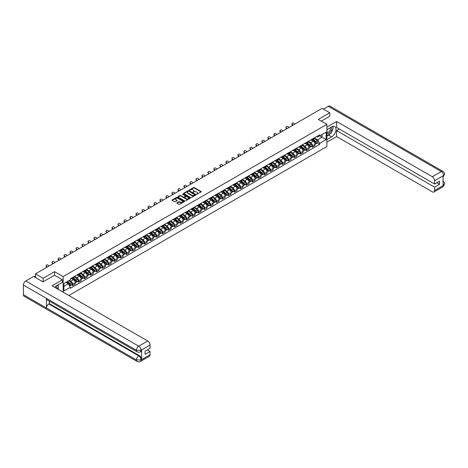 <?xml version="1.0" encoding="UTF-8"?>
<svg xmlns="http://www.w3.org/2000/svg" width="468" height="468" viewBox="0 0 468 468"><rect width="100%" height="100%" fill="white"/><g stroke="black" fill="none" stroke-linecap="round" stroke-linejoin="round"><path stroke-width="0.7" d="M196.56 194.267L201.094 191.95A0.532 0.31 0 0 0 201.094 191.517L194.308 187.598A0.532 0.31 0 0 0 193.553 187.598L189.54 189.909L189.54 190.219L190.587 189.914A1.708 0.983 0 0 1 193.003 189.914L193.571 190.242A1.708 0.983 0 0 1 194.068 190.938A1.708 0.983 0 0 1 193.571 191.64L193.05 192.243L194.097 191.944A1.708 0.983 0 0 1 196.513 191.944L197.081 192.266A1.708 0.983 0 0 1 197.578 192.968A1.708 0.983 0 0 1 197.081 193.664L196.56 193.963M176.986 202.802A0.532 0.31 0 0 0 176.986 203.235L178.893 204.335A0.532 0.31 0 0 0 179.648 204.335L184.099 201.766A0.532 0.31 0 0 0 184.099 201.328L177.308 197.408A0.532 0.31 0 0 0 176.553 197.408L172.101 199.982A0.532 0.31 0 0 0 172.101 200.415L174.406 201.743A0.532 0.31 0 0 0 175.161 201.743L177.062 200.643A0.532 0.31 0 0 0 177.062 200.21L175.921 199.549A1.427 0.825 0 0 1 175.506 198.964A1.427 0.825 0 0 1 176.383 198.204A1.427 0.825 0 0 1 177.939 198.385L182.409 200.965A1.427 0.825 0 0 1 182.83 201.55A1.427 0.825 0 0 1 181.947 202.311A1.427 0.825 0 0 1 180.391 202.129L179.648 201.702A0.532 0.31 0 0 0 178.893 201.702L176.986 202.802L176.986 203.235L178.893 202.147L178.893 201.702M63.139 276.606L54.569 271.662L43.114 278.273L35.469 273.856L322.113 108.365L329.764 112.776L318.31 119.393L326.88 124.342L63.139 276.606L63.139 292.184M190.628 197.56A0.532 0.31 0 0 0 191.383 197.56L195.835 194.992A0.532 0.31 0 0 0 195.835 194.553L189.043 190.634A0.532 0.31 0 0 0 188.288 190.634L183.836 193.208A0.532 0.31 0 0 0 183.836 193.641L190.628 197.56M182.684 194.349L183.064 194.401L183.064 193.957L189.967 197.941A0.532 0.31 0 0 1 189.967 198.379L185.515 200.947A0.532 0.31 0 0 1 184.761 200.947L177.969 197.028L177.969 196.595A0.532 0.31 0 0 0 177.969 197.028M177.969 196.595L179.876 195.495A0.532 0.31 0 0 1 180.63 195.495L183.386 197.081A0.532 0.31 0 0 0 184.14 197.081L185.404 196.355A0.532 0.31 0 0 0 185.404 195.916L182.532 194.261L183.064 193.957M68.866 295.489L326.88 146.531L326.88 124.342M43.114 278.273L43.114 281.824M35.469 273.856L35.469 277.542M329.764 116.327L329.764 112.776M312.466 138.984A2.498 1.445 60 0 1 311.951 140.107L314.484 138.645A2.498 1.445 -120 0 0 315.005 137.522M308.868 141.675L310.699 142.734A2.498 1.445 60 0 1 312.466 145.8L315.005 144.331A2.498 1.445 -120 0 0 313.238 141.272L311.419 140.224M315.005 144.331L315.005 145.688L312.466 147.151L311.249 146.449M311.951 140.107A2.498 1.445 60 0 1 310.717 139.996M312.466 145.8L312.466 147.151M306.47 142.447A2.498 1.445 60 0 1 305.955 143.571L308.488 142.102A2.498 1.445 -120 0 0 309.009 140.985M305.253 149.912L306.47 150.614L309.009 149.152L309.009 147.794A2.498 1.445 -120 0 0 307.242 144.735L305.423 143.682M305.955 143.571A2.498 1.445 60 0 1 304.721 143.46M302.872 145.138L304.703 146.197A2.498 1.445 60 0 1 306.47 149.257L306.47 150.614M300.474 145.911A2.498 1.445 60 0 1 299.959 147.034L302.492 145.566A2.498 1.445 -120 0 0 303.012 144.442M299.257 153.375L300.474 154.077L303.012 152.609L303.012 151.258A2.498 1.445 -120 0 0 301.246 148.192L299.426 147.145M299.959 147.034A2.498 1.445 60 0 1 298.724 146.917M296.876 148.602L298.707 149.661A2.498 1.445 60 0 1 300.474 152.72L300.474 154.077M294.477 149.368A2.498 1.445 60 0 1 293.962 150.491L296.501 149.029A2.498 1.445 -120 0 0 297.016 147.906M293.266 156.833L294.477 157.535L297.016 156.072L297.016 154.721A2.498 1.445 -120 0 0 295.249 151.655L293.43 150.608M293.962 150.491A2.498 1.445 60 0 1 292.734 150.38M290.88 152.065L292.711 153.118A2.498 1.445 60 0 1 294.477 156.183L294.477 157.535M288.481 152.831A2.498 1.445 60 0 1 287.966 153.954L290.505 152.492A2.498 1.445 -120 0 0 291.02 151.369M287.27 160.296L288.487 160.998L291.02 159.535L291.02 158.178A2.498 1.445 -120 0 0 289.253 155.119L287.44 154.071M287.966 153.954A2.498 1.445 60 0 1 286.738 153.843M284.883 155.522L286.714 156.581A2.498 1.445 60 0 1 288.487 159.646L288.487 160.998M282.491 156.294A2.498 1.445 60 0 1 281.97 157.418L284.509 155.949A2.498 1.445 -120 0 0 285.024 154.832M281.274 163.759L282.491 164.461L285.024 162.993L285.024 161.641A2.498 1.445 -120 0 0 283.257 158.582L281.443 157.529M281.97 157.418A2.498 1.445 60 0 1 280.741 157.301M278.887 158.985L280.718 160.044A2.498 1.445 60 0 1 282.491 163.104L282.491 164.461M276.494 159.758A2.498 1.445 60 0 1 275.974 160.875L278.513 159.412A2.498 1.445 -120 0 0 279.027 158.289M275.278 167.222L276.494 167.924L279.027 166.456L279.027 165.105A2.498 1.445 -120 0 0 277.261 162.039L275.447 160.992M275.974 160.875A2.498 1.445 60 0 1 274.745 160.764M272.891 162.449L274.722 163.507A2.498 1.445 60 0 1 276.494 166.567L276.494 167.924M270.498 163.215A2.498 1.445 60 0 1 269.977 164.338L272.516 162.876A2.498 1.445 -120 0 0 273.031 161.752M269.281 170.68L270.498 171.382L273.031 169.919L273.031 168.568A2.498 1.445 -120 0 0 271.264 165.502L269.451 164.455M269.977 164.338A2.498 1.445 60 0 1 268.749 164.227M266.895 165.912L268.731 166.965A2.498 1.445 60 0 1 270.498 170.03L270.498 171.382M264.502 166.678A2.498 1.445 60 0 1 263.981 167.801L266.52 166.339A2.498 1.445 -120 0 0 267.035 165.216M263.285 174.143L264.502 174.845L267.035 173.382L267.035 172.025A2.498 1.445 -120 0 0 265.268 168.966L263.455 167.918M263.981 167.801A2.498 1.445 60 0 1 262.753 167.69M260.898 169.369L262.735 170.428A2.498 1.445 60 0 1 264.502 173.493L264.502 174.845M258.506 170.141A2.498 1.445 60 0 1 257.985 171.265L260.524 169.796A2.498 1.445 -120 0 0 261.039 168.673M257.289 177.606L258.506 178.308L261.045 176.84L261.045 175.488A2.498 1.445 -120 0 0 259.272 172.429L257.459 171.376M257.985 171.265A2.498 1.445 60 0 1 256.756 171.148M254.902 172.832L256.739 173.891A2.498 1.445 60 0 1 258.506 176.951L258.506 178.308M252.509 173.605A2.498 1.445 60 0 1 251.989 174.722L254.528 173.259A2.498 1.445 -120 0 0 255.048 172.136M251.293 181.063L252.509 181.765L255.048 180.303L255.048 178.951A2.498 1.445 -120 0 0 253.276 175.886L251.462 174.839M251.989 174.722A2.498 1.445 60 0 1 250.76 174.611M248.912 176.296L250.743 177.354A2.498 1.445 60 0 1 252.509 180.414L252.509 181.765M246.513 177.062A2.498 1.445 60 0 1 245.998 178.185L248.531 176.723A2.498 1.445 -120 0 0 249.052 175.599M245.296 184.527L246.513 185.229L249.052 183.766L249.052 182.409A2.498 1.445 -120 0 0 247.279 179.349L245.466 178.302M245.998 178.185A2.498 1.445 60 0 1 244.764 178.074M242.915 179.759L244.746 180.812A2.498 1.445 60 0 1 246.513 183.877L246.513 185.229M240.517 180.525A2.498 1.445 60 0 1 240.002 181.648L242.535 180.186A2.498 1.445 -120 0 0 243.056 179.063M239.3 187.99L240.517 188.692L243.056 187.229L243.056 185.872A2.498 1.445 -120 0 0 241.289 182.812L239.47 181.765M240.002 181.648A2.498 1.445 60 0 1 238.768 181.537M236.919 183.216L238.75 184.275A2.498 1.445 60 0 1 240.517 187.34L240.517 188.692M234.521 183.988A2.498 1.445 60 0 1 234.006 185.112L236.539 183.643A2.498 1.445 -120 0 0 237.06 182.52M233.304 191.453L234.521 192.155L237.06 190.687L237.06 189.335A2.498 1.445 -120 0 0 235.293 186.27L233.474 185.223M234.006 185.112A2.498 1.445 60 0 1 232.771 184.995M230.923 186.679L232.754 187.738A2.498 1.445 60 0 1 234.521 190.798L234.521 192.155M228.524 187.452A2.498 1.445 60 0 1 228.01 188.569L230.543 187.106A2.498 1.445 -120 0 0 231.063 185.983M227.308 194.91L228.524 195.612L231.063 194.15L231.063 192.798A2.498 1.445 -120 0 0 229.297 189.733L227.477 188.686M228.01 188.569A2.498 1.445 60 0 1 226.775 188.458M224.927 190.143L226.758 191.201A2.498 1.445 60 0 1 228.524 194.261L228.524 195.612M222.528 190.909A2.498 1.445 60 0 1 222.013 192.032L224.546 190.57A2.498 1.445 -120 0 0 225.067 189.446M221.311 198.374L222.528 199.076L225.067 197.613L225.067 196.256A2.498 1.445 -120 0 0 223.3 193.196L221.481 192.149M222.013 192.032A2.498 1.445 60 0 1 220.779 191.921M218.93 193.6L220.761 194.659A2.498 1.445 60 0 1 222.528 197.724L222.528 199.076M216.532 194.372A2.498 1.445 60 0 1 216.017 195.495L218.556 194.027A2.498 1.445 -120 0 0 219.071 192.91M215.315 201.837L216.532 202.539L219.071 201.076L219.071 199.719A2.498 1.445 -120 0 0 217.304 196.659L215.485 195.606M216.017 195.495A2.498 1.445 60 0 1 214.783 195.384M212.934 197.063L214.765 198.122A2.498 1.445 60 0 1 216.532 201.181L216.532 202.539M210.536 197.835A2.498 1.445 60 0 1 210.021 198.959L212.56 197.49A2.498 1.445 -120 0 0 213.075 196.367M209.325 205.3L210.536 206.002L213.075 204.534L213.075 203.182A2.498 1.445 -120 0 0 211.308 200.117L209.494 199.07M210.021 198.959A2.498 1.445 60 0 1 208.792 198.841M206.938 200.526L208.769 201.585A2.498 1.445 60 0 1 210.536 204.645L210.536 206.002M204.545 201.293A2.498 1.445 60 0 1 204.025 202.416L206.564 200.953A2.498 1.445 -120 0 0 207.078 199.83M203.328 208.757L204.545 209.459L207.078 207.997L207.078 206.645A2.498 1.445 -120 0 0 205.312 203.58L203.498 202.533M204.025 202.416A2.498 1.445 60 0 1 202.796 202.305M200.942 203.989L202.773 205.048A2.498 1.445 60 0 1 204.545 208.108L204.545 209.459M198.549 204.756A2.498 1.445 60 0 1 198.028 205.879L200.567 204.417A2.498 1.445 -120 0 0 201.082 203.293M197.332 212.22L198.549 212.922L201.082 211.46L201.082 210.103A2.498 1.445 -120 0 0 199.315 207.043L197.502 205.996M198.028 205.879A2.498 1.445 60 0 1 196.8 205.768M194.945 207.447L196.776 208.506A2.498 1.445 60 0 1 198.549 211.571L198.549 212.922M192.553 208.219A2.498 1.445 60 0 1 192.032 209.342L194.571 207.874A2.498 1.445 -120 0 0 195.086 206.757M191.336 215.684L192.553 216.386L195.086 214.917L195.086 213.566A2.498 1.445 -120 0 0 193.319 210.506L191.506 209.453M192.032 209.342A2.498 1.445 60 0 1 190.804 209.225M188.949 210.91L190.78 211.969A2.498 1.445 60 0 1 192.553 215.028L192.553 216.386M186.556 211.682A2.498 1.445 60 0 1 186.036 212.805L188.575 211.337A2.498 1.445 -120 0 0 189.09 210.214M185.34 219.147L186.556 219.849L189.09 218.38L189.09 217.029A2.498 1.445 -120 0 0 187.323 213.964L185.509 212.917M186.036 212.805A2.498 1.445 60 0 1 184.807 212.688M182.953 214.373L184.79 215.432A2.498 1.445 60 0 1 186.556 218.492L186.556 219.849M180.56 215.14A2.498 1.445 60 0 1 180.04 216.263L182.578 214.8A2.498 1.445 -120 0 0 183.093 213.677M179.343 222.604L180.56 223.306L183.093 221.844L183.093 220.492A2.498 1.445 -120 0 0 181.327 217.427L179.513 216.38M180.04 216.263A2.498 1.445 60 0 1 178.811 216.152M176.957 217.836L178.794 218.889A2.498 1.445 60 0 1 180.56 221.955L180.56 223.306M174.564 218.603A2.498 1.445 60 0 1 174.043 219.726L176.582 218.263A2.498 1.445 -120 0 0 177.103 217.14M173.347 226.067L174.564 226.769L177.103 225.307L177.103 223.95A2.498 1.445 -120 0 0 175.33 220.89L173.517 219.843M174.043 219.726A2.498 1.445 60 0 1 172.815 219.615M170.966 221.294L172.797 222.353A2.498 1.445 60 0 1 174.564 225.418L174.564 226.769M168.568 222.066A2.498 1.445 60 0 1 168.047 223.189L170.586 221.721A2.498 1.445 -120 0 0 171.107 220.603M167.351 229.531L168.568 230.233L171.107 228.764L171.107 227.413A2.498 1.445 -120 0 0 169.334 224.353L167.521 223.3M168.047 223.189A2.498 1.445 60 0 1 166.819 223.072M164.97 224.757L166.801 225.816A2.498 1.445 60 0 1 168.568 228.875L168.568 230.233M162.571 225.529A2.498 1.445 60 0 1 162.057 226.647L164.59 225.184A2.498 1.445 -120 0 0 165.11 224.061M161.355 232.988L162.571 233.69L165.11 232.227L165.11 230.876A2.498 1.445 -120 0 0 163.338 227.811L161.524 226.764M162.057 226.647A2.498 1.445 60 0 1 160.822 226.535M158.974 228.22L160.805 229.279A2.498 1.445 60 0 1 162.571 232.339L162.571 233.69M156.575 228.987A2.498 1.445 60 0 1 156.06 230.11L158.594 228.647A2.498 1.445 -120 0 0 159.114 227.524M155.358 236.451L156.575 237.153L159.114 235.691L159.114 234.333A2.498 1.445 -120 0 0 157.347 231.274L155.528 230.227M156.06 230.11A2.498 1.445 60 0 1 154.826 229.999M152.977 231.683L154.809 232.736A2.498 1.445 60 0 1 156.575 235.802L156.575 237.153M150.579 232.45A2.498 1.445 60 0 1 150.064 233.573L152.597 232.11A2.498 1.445 -120 0 0 153.118 230.987M149.362 239.914L150.579 240.616L153.118 239.154L153.118 237.797A2.498 1.445 -120 0 0 151.351 234.737L149.532 233.69M150.064 233.573A2.498 1.445 60 0 1 148.83 233.462M146.981 235.141L148.812 236.2A2.498 1.445 60 0 1 150.579 239.265L150.579 240.616M144.583 235.913A2.498 1.445 60 0 1 144.068 237.036L146.601 235.568A2.498 1.445 -120 0 0 147.122 234.445M143.366 243.378L144.583 244.08L147.122 242.611L147.122 241.26A2.498 1.445 -120 0 0 145.355 238.2L143.536 237.147M144.068 237.036A2.498 1.445 60 0 1 142.834 236.919M140.985 238.604L142.816 239.663A2.498 1.445 60 0 1 144.583 242.722L144.583 244.08M138.587 239.376A2.498 1.445 60 0 1 138.072 240.494L140.605 239.031A2.498 1.445 -120 0 0 141.125 237.908M137.37 246.835L138.587 247.537L141.125 246.074L141.125 244.723A2.498 1.445 -120 0 0 139.359 241.658L137.539 240.611M138.072 240.494A2.498 1.445 60 0 1 136.837 240.382M134.989 242.067L136.82 243.126A2.498 1.445 60 0 1 138.587 246.186L138.587 247.537M132.59 242.833A2.498 1.445 60 0 1 132.075 243.957L134.614 242.494A2.498 1.445 -120 0 0 135.129 241.371M131.379 250.298L132.59 251L135.129 249.538L135.129 248.18A2.498 1.445 -120 0 0 133.362 245.121L131.543 244.074M132.075 243.957A2.498 1.445 60 0 1 130.847 243.846M128.992 245.53L130.824 246.583A2.498 1.445 60 0 1 132.59 249.649L132.59 251M126.6 246.297A2.498 1.445 60 0 1 126.079 247.42L128.618 245.957A2.498 1.445 -120 0 0 129.133 244.834M125.383 253.761L126.6 254.463L129.133 253.001L129.133 251.644A2.498 1.445 -120 0 0 127.366 248.584L125.553 247.537M126.079 247.42A2.498 1.445 60 0 1 124.851 247.309M122.996 248.988L124.827 250.047A2.498 1.445 60 0 1 126.6 253.112L126.6 254.463M120.604 249.76A2.498 1.445 60 0 1 120.083 250.883L122.622 249.415A2.498 1.445 -120 0 0 123.137 248.292M119.387 257.224L120.604 257.926L123.137 256.458L123.137 255.107A2.498 1.445 -120 0 0 121.37 252.041L119.556 250.994M120.083 250.883A2.498 1.445 60 0 1 118.854 250.766M117 252.451L118.831 253.51A2.498 1.445 60 0 1 120.604 256.569L120.604 257.926M114.607 253.217A2.498 1.445 60 0 1 114.087 254.34L116.626 252.878A2.498 1.445 -120 0 0 117.14 251.755M113.391 260.682L114.607 261.384L117.14 259.921L117.14 258.57A2.498 1.445 -120 0 0 115.374 255.505L113.56 254.457M114.087 254.34A2.498 1.445 60 0 1 112.858 254.229M111.004 255.914L112.835 256.973A2.498 1.445 60 0 1 114.607 260.032L114.607 261.384M108.611 256.68A2.498 1.445 60 0 1 108.09 257.804L110.629 256.341A2.498 1.445 -120 0 0 111.144 255.218M107.394 264.145L108.611 264.847L111.144 263.385L111.144 262.027A2.498 1.445 -120 0 0 109.377 258.968L107.564 257.921M108.09 257.804A2.498 1.445 60 0 1 106.862 257.692M105.007 259.371L106.844 260.43A2.498 1.445 60 0 1 108.611 263.496L108.611 264.847M102.615 260.144A2.498 1.445 60 0 1 102.094 261.267L104.633 259.798A2.498 1.445 -120 0 0 105.148 258.681M101.398 267.608L102.615 268.31L105.148 266.842L105.148 265.491A2.498 1.445 -120 0 0 103.381 262.431L101.568 261.378M102.094 261.267A2.498 1.445 60 0 1 100.866 261.156M99.011 262.835L100.848 263.894A2.498 1.445 60 0 1 102.615 266.953L102.615 268.31M96.619 263.607A2.498 1.445 60 0 1 96.098 264.73L98.637 263.262A2.498 1.445 -120 0 0 99.157 262.139M95.402 271.071L96.619 271.773L99.157 270.305L99.157 268.954A2.498 1.445 -120 0 0 97.385 265.888L95.571 264.841M96.098 264.73A2.498 1.445 60 0 1 94.869 264.613M93.021 266.298L94.852 267.357A2.498 1.445 60 0 1 96.619 270.416L96.619 271.773M90.622 267.064A2.498 1.445 60 0 1 90.102 268.187L92.641 266.725A2.498 1.445 -120 0 0 93.161 265.602M89.406 274.529L90.622 275.231L93.161 273.768L93.161 272.417A2.498 1.445 -120 0 0 91.389 269.352L89.575 268.304M90.102 268.187A2.498 1.445 60 0 1 88.873 268.076M87.025 269.761L88.856 270.814A2.498 1.445 60 0 1 90.622 273.879L90.622 275.231M84.626 270.527A2.498 1.445 60 0 1 84.111 271.651L86.644 270.188A2.498 1.445 -120 0 0 87.165 269.065M83.409 277.992L84.626 278.694L87.165 277.231L87.165 275.874A2.498 1.445 -120 0 0 85.392 272.815L83.579 271.768M84.111 271.651A2.498 1.445 60 0 1 82.877 271.539M81.028 273.218L82.859 274.277A2.498 1.445 60 0 1 84.626 277.343L84.626 278.694M78.63 273.991A2.498 1.445 60 0 1 78.115 275.114L80.648 273.645A2.498 1.445 -120 0 0 81.169 272.528M77.413 281.455L78.63 282.157L81.169 280.689L81.169 279.337A2.498 1.445 -120 0 0 79.402 276.278L77.583 275.225M78.115 275.114A2.498 1.445 60 0 1 76.881 274.997M75.032 276.682L76.863 277.74A2.498 1.445 60 0 1 78.63 280.8L78.63 282.157M72.634 277.454A2.498 1.445 60 0 1 72.119 278.571L74.652 277.109A2.498 1.445 -120 0 0 75.172 275.985M71.417 284.913L72.634 285.62L75.172 284.152L75.172 282.801A2.498 1.445 -120 0 0 73.406 279.735L71.586 278.688M72.119 278.571A2.498 1.445 60 0 1 70.884 278.46M69.404 280.361L70.867 281.204A2.498 1.445 60 0 1 72.634 284.263L72.634 285.62M316.713 136.533L317.62 137.054L326.114 132.151L322.037 134.503L322.037 137.253L317.62 139.809L314.865 138.218M63.911 286.281L68.328 283.731L70.37 287.258L63.911 290.985L63.911 283.532L70.37 279.805L70.37 278.758L319.656 134.837L319.656 135.878L326.114 139.604L319.656 143.337L317.62 139.809M326.114 132.151L326.114 139.604M70.37 287.258L70.37 288.3L319.656 144.378L319.656 143.337M54.569 271.662L54.569 275.254M68.328 283.731L65.947 282.356M317.245 142.986L319.656 144.378M196.706 194.319L197.081 194.109A1.708 0.983 0 0 0 197.578 193.407L197.578 192.968M194.068 190.938L194.068 191.383A1.708 0.983 0 0 1 193.571 192.079L193.202 192.295M201.088 191.956L194.308 188.042A0.532 0.31 0 0 0 193.553 188.042L189.692 190.271M195.823 194.998L189.043 191.079A0.532 0.31 0 0 0 188.288 191.079L183.842 193.647L183.836 193.208M194.887 194.928L188.932 191.178L187.855 191.494A1.708 0.983 0 0 0 187.352 192.19A1.708 0.983 0 0 0 187.855 192.892L191.927 195.244A1.708 0.983 0 0 0 194.343 195.244L194.887 194.928L194.887 195.372L194.887 195.062M187.352 192.19L187.352 192.635A1.708 0.983 0 0 0 187.855 193.331L187.855 192.892M194.887 195.372L194.343 195.688A1.708 0.983 0 0 1 191.927 195.688L187.855 193.331M177.975 197.034L179.876 195.934L179.876 195.495M185.556 196.133L185.556 196.578A0.532 0.31 0 0 1 185.404 196.794L184.14 197.525A0.532 0.31 0 0 1 183.386 197.525L180.63 195.934A0.532 0.31 0 0 0 179.876 195.934M183.064 194.401L189.961 198.385M186.241 198.73A1.427 0.825 0 0 0 187.797 198.912A1.427 0.825 0 0 0 188.68 198.151A1.427 0.825 0 0 0 188.259 197.566L186.685 196.659A0.532 0.31 0 0 0 185.931 196.659L184.667 197.385A0.532 0.31 0 0 0 184.667 197.824L186.241 198.73L186.241 199.175A1.427 0.825 0 0 0 187.797 199.356A1.427 0.825 0 0 0 188.68 198.596L188.68 198.151M184.509 197.607L184.509 198.052A0.532 0.31 0 0 0 184.667 198.268L184.667 197.824M186.241 199.175L184.667 198.268M182.83 201.55L182.83 201.989A1.427 0.825 0 0 1 181.947 202.755A1.427 0.825 0 0 1 180.391 202.574L179.648 202.147A0.532 0.31 0 0 0 178.893 202.147M175.506 198.964L175.506 199.409A1.427 0.825 0 0 0 175.921 199.994L175.921 199.549M177.062 200.21L177.062 200.643L175.921 199.994M184.099 201.328L184.099 201.766L177.308 197.853A0.532 0.31 0 0 0 176.553 197.853L172.113 200.421L172.101 199.982M312.642 139.71L315.081 141.892A1.357 0.784 60 0 1 315.508 143.992L315.005 144.284M312.706 139.768L313.852 140.429M312.887 139.569L315.607 141.991A0.649 0.374 60 0 1 315.754 143.027M313.297 139.329L315.736 141.511A1.357 0.784 60 0 1 316.163 143.612A1.357 0.784 60 0 1 315.754 143.658M314.654 138.516L317.123 140.71A1.357 0.784 60 0 1 317.55 142.816L316.163 143.612M294.887 124.084L294.126 123.376A1.252 0.901 17.7 0 0 292.921 122.949A1.252 0.901 17.7 0 0 292.05 123.505A1.252 0.901 17.7 0 0 292.36 124.394L292.213 124.862A1.252 0.901 -162.3 0 1 291.903 123.967L292.05 123.505M293.114 125.102L292.36 124.394M292.213 124.862L292.716 125.336M306.645 143.173L309.091 145.349A1.357 0.784 60 0 1 309.512 147.449L309.009 147.742M306.71 143.226L307.862 143.892M306.891 143.027L309.611 145.454A0.649 0.374 60 0 1 309.757 146.484M307.3 142.793L309.74 144.975A1.357 0.784 60 0 1 310.167 147.075A1.357 0.784 60 0 1 309.757 147.116M308.658 141.974L311.126 144.173A1.357 0.784 60 0 1 311.553 146.273L310.167 147.075M300.649 146.63L303.094 148.812A1.357 0.784 60 0 1 303.521 150.912L303.012 151.205M300.713 146.689L301.866 147.356M300.895 146.49L303.615 148.918A0.649 0.374 60 0 1 303.761 149.947M301.304 146.256L303.744 148.438A1.357 0.784 60 0 1 304.171 150.538A1.357 0.784 60 0 1 303.761 150.579M302.667 145.437L305.13 147.636A1.357 0.784 60 0 1 305.557 149.737L304.171 150.538M330.344 133.725A6.113 3.528 120 0 1 328.647 135.1L331.683 136.855A6.113 3.528 120 0 0 335.679 131.467A6.113 3.528 120 0 0 334.743 126.565A6.113 3.528 120 0 0 331.683 126.869L326.88 129.642M331.683 136.855L326.88 139.628M326.88 142.178L336.603 136.568L336.603 130.595L434.614 187.182L434.614 190.488L443.641 185.229L443.067 185.498L443.067 175.956L443.588 175.541L434.614 180.724A3.258 1.884 -120 0 0 432.309 176.728L441.283 171.551L328.284 106.312L323.423 109.12M339.335 129.022L336.603 130.595M436.843 182.742L439.569 184.322L439.569 181.169L434.614 184.029L336.603 127.448L336.603 121.475L432.309 176.728M326.88 127.091L336.603 121.475M336.603 136.568L432.309 191.821A3.258 1.884 -120 0 0 433.935 191.979A3.258 1.884 -120 0 0 434.614 190.488M328.284 106.312A3.34 1.93 -60 0 1 329.952 106.142L442.95 171.382A3.34 1.93 -60 0 0 441.283 171.551A3.258 1.884 60 0 1 443.588 175.541M434.614 184.029L434.614 180.724M439.569 184.322L434.614 187.182M329.764 116.199L321.381 121.165M331.555 132.122A6.113 3.528 120 0 0 332.871 128.729M332.97 127.635A6.113 3.528 120 0 0 332.818 126.389M328.647 135.1L326.88 136.124M443.067 183.216L443.588 185.199M442.95 181.034C444.267 182.216 444.811 183.158 444.6 183.865L443.646 185.229M442.95 171.382C444.261 172.552 444.811 173.505 444.6 174.236L443.646 175.576M137.089 351.807A3.34 1.93 -60 0 1 136.399 350.304L141.008 350.28L140.394 351.807C139.844 352.363 138.744 352.363 137.089 351.807L47.151 299.883A3.34 1.93 -60 0 1 46.461 298.379L23.4 285.065A3.34 1.93 -60 0 1 25.763 280.97L33.585 276.453L43.003 281.888L54.534 275.231L62.414 279.782L62.414 282.333L56.956 285.486A6.113 3.528 120 0 0 54.814 287.375M62.414 279.782L52.036 285.772L147.736 341.026A3.258 1.884 60 0 1 150.041 345.021L150.041 348.327L145.086 351.187L145.086 354.34L150.041 351.48L150.041 354.785A3.258 1.884 60 0 1 149.368 356.277L140.394 361.46A3.258 1.884 -120 0 0 141.067 359.968L150.041 354.785M58.085 289.265L59.377 290.014M58.219 289.189L58.219 287.141M58.219 286.223L58.219 284.755M140.394 361.46C139.873 362.01 138.768 362.01 137.089 361.46L24.09 296.226A3.34 1.93 -60 0 1 23.4 294.694L46.461 308.008A3.34 1.93 -60 0 1 48.824 303.937L138.762 355.861L139.283 355.563A3.258 1.884 60 0 1 141.588 359.553L141.588 350.011A3.258 1.884 60 0 1 140.909 351.503L140.394 351.807M23.4 285.065L23.4 294.694M25.763 280.97L138.762 346.209A3.34 1.93 -60 0 0 136.399 350.304L46.461 298.379L46.461 308.008L136.399 359.933L141.067 359.968M150.041 351.48L147.315 349.9M49.345 301.152L49.345 303.638L139.283 355.563M49.345 303.638L48.824 303.937M326.88 133.041A3.533 2.042 120 0 0 329.688 132.737A3.533 2.042 120 0 0 331.531 128.887A3.533 2.042 120 0 0 330.888 127.331M327.179 129.472A3.533 2.042 120 0 0 326.88 130.11M326.88 131.292A2.416 1.398 120 0 0 327.366 132.163A2.416 1.398 120 0 0 329.232 131.514A2.416 1.398 120 0 0 330.285 129.08A2.416 1.398 120 0 0 329.788 127.975A2.416 1.398 120 0 0 329.782 127.969M327.378 129.355A2.416 1.398 120 0 0 326.88 130.806M332.239 126.594L333.181 127.934L331.11 133.281L326.956 135.679M56.681 288.458A3.533 2.042 120 0 0 56.798 287.504A3.533 2.042 120 0 0 56.213 285.983M55.552 287.802A2.416 1.398 120 0 0 55.557 287.697A2.416 1.398 120 0 0 55.306 286.814M57.488 285.176L58.453 286.551L57.523 288.943M288.891 127.548L288.13 126.834A1.252 0.901 17.7 0 0 286.925 126.407A1.252 0.901 17.7 0 0 286.059 126.968A1.252 0.901 17.7 0 0 286.363 127.858L286.217 128.32A1.252 0.901 -162.3 0 1 285.907 127.431L286.059 126.968M287.118 128.565L286.363 127.858M286.217 128.32L286.72 128.799M282.894 131.005L282.134 130.297A1.252 0.901 17.7 0 0 280.929 129.87A1.252 0.901 17.7 0 0 280.063 130.426A1.252 0.901 17.7 0 0 280.367 131.321L280.221 131.783A1.252 0.901 -162.3 0 1 279.911 130.894L280.063 130.426M281.128 132.029L280.367 131.321M280.221 131.783L280.724 132.257M294.653 150.093L297.098 152.275A1.357 0.784 60 0 1 297.525 154.376L297.016 154.668M294.717 150.152L295.87 150.813M294.899 149.953L297.619 152.375A0.649 0.374 60 0 1 297.765 153.41M295.308 149.719L297.747 151.895A1.357 0.784 60 0 1 298.174 153.995A1.357 0.784 60 0 1 297.765 154.042M296.671 148.9L299.134 151.1A1.357 0.784 60 0 1 299.561 153.2L298.174 153.995M288.657 153.557L291.102 155.733A1.357 0.784 60 0 1 291.529 157.839L291.02 158.131M288.721 153.615L289.873 154.276M288.902 153.41L291.623 155.838A0.649 0.374 60 0 1 291.769 156.874M289.312 153.176L291.751 155.358A1.357 0.784 60 0 1 292.178 157.459A1.357 0.784 60 0 1 291.769 157.505M290.675 152.363L293.138 154.557A1.357 0.784 60 0 1 293.565 156.663L292.178 157.459M282.66 157.02L285.106 159.196A1.357 0.784 60 0 1 285.533 161.296L285.024 161.589M282.725 157.072L283.877 157.739M282.906 156.874L285.626 159.301A0.649 0.374 60 0 1 285.772 160.331M283.315 156.64L285.761 158.822A1.357 0.784 60 0 1 286.182 160.922A1.357 0.784 60 0 1 285.772 160.963M284.679 155.821L287.141 158.02A1.357 0.784 60 0 1 287.568 160.12L286.182 160.922M276.898 134.468L276.138 133.76A1.252 0.901 17.7 0 0 274.932 133.333A1.252 0.901 17.7 0 0 274.067 133.889A1.252 0.901 17.7 0 0 274.371 134.778L274.225 135.246A1.252 0.901 -162.3 0 1 273.915 134.357L274.067 133.889M275.131 135.492L274.371 134.778M274.225 135.246L274.728 135.72M270.902 137.931L270.141 137.223A1.252 0.901 17.7 0 0 268.936 136.796A1.252 0.901 17.7 0 0 268.07 137.352A1.252 0.901 17.7 0 0 268.375 138.241L268.228 138.709A1.252 0.901 -162.3 0 1 267.918 137.814L268.07 137.352M269.135 138.949L268.375 138.241M268.228 138.709L268.731 139.183M264.906 141.394L264.151 140.681A1.252 0.901 17.7 0 0 262.94 140.254A1.252 0.901 17.7 0 0 262.074 140.815A1.252 0.901 17.7 0 0 262.378 141.705L262.232 142.167A1.252 0.901 -162.3 0 1 261.922 141.278L262.074 140.815M263.139 142.412L262.378 141.705M262.232 142.167L262.741 142.646M258.909 144.852L258.155 144.144A1.252 0.901 17.7 0 0 256.944 143.717A1.252 0.901 17.7 0 0 256.078 144.273A1.252 0.901 17.7 0 0 256.382 145.168L256.236 145.63A1.252 0.901 -162.3 0 1 255.932 144.741L256.078 144.273M257.143 145.876L256.382 145.168M256.236 145.63L256.745 146.104M252.913 148.315L252.158 147.607A1.252 0.901 17.7 0 0 250.947 147.18A1.252 0.901 17.7 0 0 250.082 147.736A1.252 0.901 17.7 0 0 250.386 148.625L250.24 149.093A1.252 0.901 -162.3 0 1 249.935 148.204L250.082 147.736M251.146 149.339L250.386 148.625M250.24 149.093L250.749 149.567M246.917 151.778L246.162 151.07A1.252 0.901 17.7 0 0 244.951 150.637A1.252 0.901 17.7 0 0 244.085 151.199A1.252 0.901 17.7 0 0 244.395 152.088L244.243 152.556A1.252 0.901 -162.3 0 1 243.939 151.661L244.085 151.199M245.15 152.796L244.395 152.088M244.243 152.556L244.752 153.03M240.921 155.241L240.166 154.528A1.252 0.901 17.7 0 0 238.955 154.101A1.252 0.901 17.7 0 0 238.089 154.662A1.252 0.901 17.7 0 0 238.399 155.551L238.247 156.014A1.252 0.901 -162.3 0 1 237.943 155.124L238.089 154.662M239.154 156.259L238.399 155.551M238.247 156.014L238.756 156.487M234.924 158.699L234.17 157.991A1.252 0.901 17.7 0 0 232.965 157.564A1.252 0.901 17.7 0 0 232.093 158.12A1.252 0.901 17.7 0 0 232.403 159.015L232.251 159.477A1.252 0.901 -162.3 0 1 231.947 158.588L232.093 158.12M233.158 159.723L232.403 159.015M232.251 159.477L232.76 159.951M228.928 162.162L228.173 161.454A1.252 0.901 17.7 0 0 226.968 161.027A1.252 0.901 17.7 0 0 226.097 161.583A1.252 0.901 17.7 0 0 226.407 162.472L226.255 162.94A1.252 0.901 -162.3 0 1 225.95 162.051L226.097 161.583M227.161 163.186L226.407 162.472M226.255 162.94L226.764 163.414M222.932 165.625L222.177 164.917A1.252 0.901 17.7 0 0 220.972 164.484A1.252 0.901 17.7 0 0 220.1 165.046A1.252 0.901 17.7 0 0 220.41 165.935L220.258 166.403A1.252 0.901 -162.3 0 1 219.954 165.508L220.1 165.046M221.165 166.643L220.41 165.935M220.258 166.403L220.767 166.877M216.941 169.088L216.181 168.375A1.252 0.901 17.7 0 0 214.976 167.948A1.252 0.901 17.7 0 0 214.104 168.509A1.252 0.901 17.7 0 0 214.414 169.398L214.268 169.861A1.252 0.901 -162.3 0 1 213.958 168.971L214.104 168.509M215.169 170.106L214.414 169.398M214.268 169.861L214.771 170.334M210.945 172.546L210.185 171.838A1.252 0.901 17.7 0 0 208.98 171.411A1.252 0.901 17.7 0 0 208.114 171.967A1.252 0.901 17.7 0 0 208.418 172.862L208.272 173.324A1.252 0.901 -162.3 0 1 207.962 172.435L208.114 171.967M209.173 173.569L208.418 172.862M208.272 173.324L208.775 173.798M204.949 176.009L204.188 175.301A1.252 0.901 17.7 0 0 202.983 174.874A1.252 0.901 17.7 0 0 202.117 175.43A1.252 0.901 17.7 0 0 202.422 176.319L202.275 176.787A1.252 0.901 -162.3 0 1 201.965 175.892L202.117 175.43M203.176 177.033L202.422 176.319M202.275 176.787L202.779 177.261M198.953 179.472L198.192 178.758A1.252 0.901 17.7 0 0 196.987 178.331A1.252 0.901 17.7 0 0 196.121 178.893A1.252 0.901 17.7 0 0 196.425 179.782L196.279 180.244A1.252 0.901 -162.3 0 1 195.969 179.355L196.121 178.893M197.186 180.49L196.425 179.782M196.279 180.244L196.782 180.724M192.956 182.929L192.196 182.222A1.252 0.901 17.7 0 0 190.991 181.795A1.252 0.901 17.7 0 0 190.125 182.35A1.252 0.901 17.7 0 0 190.429 183.245L190.283 183.708A1.252 0.901 -162.3 0 1 189.973 182.818L190.125 182.35M191.19 183.953L190.429 183.245M190.283 183.708L190.786 184.181M186.96 186.393L186.206 185.685A1.252 0.901 17.7 0 0 184.995 185.258A1.252 0.901 17.7 0 0 184.129 185.814A1.252 0.901 17.7 0 0 184.433 186.703L184.287 187.171A1.252 0.901 -162.3 0 1 183.977 186.282L184.129 185.814M185.193 187.416L184.433 186.703M184.287 187.171L184.79 187.645M180.964 189.856L180.209 189.148A1.252 0.901 17.7 0 0 178.998 188.721A1.252 0.901 17.7 0 0 178.132 189.277A1.252 0.901 17.7 0 0 178.437 190.166L178.29 190.634A1.252 0.901 -162.3 0 1 177.986 189.739L178.132 189.277M179.197 190.874L178.437 190.166M178.29 190.634L178.799 191.108M174.968 193.319L174.213 192.605A1.252 0.901 17.7 0 0 173.002 192.178A1.252 0.901 17.7 0 0 172.136 192.74A1.252 0.901 17.7 0 0 172.44 193.629L172.294 194.091A1.252 0.901 -162.3 0 1 171.99 193.202L172.136 192.74M173.201 194.337L172.44 193.629M172.294 194.091L172.803 194.571M168.971 196.776L168.217 196.069A1.252 0.901 17.7 0 0 167.006 195.642A1.252 0.901 17.7 0 0 166.14 196.197A1.252 0.901 17.7 0 0 166.45 197.092L166.298 197.554A1.252 0.901 -162.3 0 1 165.994 196.665L166.14 196.197M167.205 197.8L166.45 197.092M166.298 197.554L166.807 198.028M276.664 160.477L279.109 162.659A1.357 0.784 60 0 1 279.536 164.759L279.027 165.052M276.728 160.536L277.881 161.203M276.91 160.337L279.63 162.765A0.649 0.374 60 0 1 279.776 163.794M277.319 160.103L279.765 162.279A1.357 0.784 60 0 1 280.192 164.385A1.357 0.784 60 0 1 279.776 164.426M278.682 159.284L281.145 161.483A1.357 0.784 60 0 1 281.572 163.584L280.192 164.385M270.668 163.94L273.113 166.122A1.357 0.784 60 0 1 273.54 168.223L273.031 168.515M270.732 163.999L271.885 164.66M270.913 163.8L273.634 166.222A0.649 0.374 60 0 1 273.78 167.257M271.323 163.566L273.768 165.742A1.357 0.784 60 0 1 274.195 167.842A1.357 0.784 60 0 1 273.78 167.889M272.686 162.747L275.149 164.947A1.357 0.784 60 0 1 275.576 167.047L274.195 167.842M264.672 167.404L267.117 169.58A1.357 0.784 60 0 1 267.544 171.686L267.035 171.978M264.736 167.462L265.888 168.123M264.923 167.257L267.637 169.685A0.649 0.374 60 0 1 267.784 170.721M265.327 167.023L267.772 169.205A1.357 0.784 60 0 1 268.199 171.306A1.357 0.784 60 0 1 267.79 171.352M266.69 166.204L269.153 168.404A1.357 0.784 60 0 1 269.58 170.51L268.199 171.306M258.681 170.861L261.121 173.043A1.357 0.784 60 0 1 261.548 175.143L261.039 175.436M258.745 170.919L259.892 171.586M258.927 170.721L261.641 173.148A0.649 0.374 60 0 1 261.787 174.178M259.33 170.487L261.776 172.669A1.357 0.784 60 0 1 262.203 174.769A1.357 0.784 60 0 1 261.793 174.81M260.694 169.668L263.156 171.867A1.357 0.784 60 0 1 263.583 173.967L262.203 174.769M252.685 174.324L255.124 176.506A1.357 0.784 60 0 1 255.551 178.606L255.042 178.899M252.749 174.383L253.896 175.05M252.931 174.184L255.645 176.611A0.649 0.374 60 0 1 255.791 177.641M253.334 173.95L255.78 176.126A1.357 0.784 60 0 1 256.207 178.232A1.357 0.784 60 0 1 255.797 178.273M254.697 173.131L257.16 175.33A1.357 0.784 60 0 1 257.587 177.43L256.207 178.232M246.689 177.787L249.128 179.969A1.357 0.784 60 0 1 249.555 182.07L249.052 182.362M246.753 177.846L247.9 178.507M246.934 177.647L249.655 180.069A0.649 0.374 60 0 1 249.795 181.104M247.338 177.407L249.783 179.589A1.357 0.784 60 0 1 250.21 181.689A1.357 0.784 60 0 1 249.801 181.736M248.701 176.594L251.17 178.794A1.357 0.784 60 0 1 251.591 180.894L250.21 181.689M240.692 181.251L243.132 183.427A1.357 0.784 60 0 1 243.559 185.533L243.056 185.825M240.757 181.309L241.903 181.97M240.938 181.104L243.658 183.532A0.649 0.374 60 0 1 243.799 184.562M241.342 180.87L243.787 183.052A1.357 0.784 60 0 1 244.214 185.152A1.357 0.784 60 0 1 243.805 185.199M242.705 180.051L245.173 182.251A1.357 0.784 60 0 1 245.601 184.357L244.214 185.152M234.696 184.708L237.136 186.89A1.357 0.784 60 0 1 237.563 188.99L237.06 189.283M234.76 184.766L235.907 185.433M234.942 184.567L237.662 186.995A0.649 0.374 60 0 1 237.808 188.025M235.351 184.334L237.791 186.516A1.357 0.784 60 0 1 238.218 188.616A1.357 0.784 60 0 1 237.808 188.657M236.709 183.514L239.177 185.714A1.357 0.784 60 0 1 239.604 187.814L238.218 188.616M228.7 188.171L231.145 190.353A1.357 0.784 60 0 1 231.566 192.453L231.063 192.746M228.764 188.23L229.917 188.896M228.946 188.031L231.666 190.458A0.649 0.374 60 0 1 231.812 191.488M229.355 187.797L231.795 189.973A1.357 0.784 60 0 1 232.222 192.079A1.357 0.784 60 0 1 231.812 192.12M230.712 186.978L233.181 189.177A1.357 0.784 60 0 1 233.608 191.277L232.222 192.079M222.704 191.634L225.149 193.816A1.357 0.784 60 0 1 225.576 195.916L225.067 196.209M222.768 191.693L223.92 192.354M222.949 191.494L225.67 193.916A0.649 0.374 60 0 1 225.816 194.951M223.359 191.254L225.798 193.436A1.357 0.784 60 0 1 226.225 195.536A1.357 0.784 60 0 1 225.816 195.583M224.722 190.441L227.185 192.641A1.357 0.784 60 0 1 227.612 194.741L226.225 195.536M216.707 195.097L219.153 197.274A1.357 0.784 60 0 1 219.58 199.374L219.071 199.672M216.772 195.15L217.924 195.817M216.953 194.951L219.673 197.379A0.649 0.374 60 0 1 219.82 198.409M217.363 194.717L219.802 196.899A1.357 0.784 60 0 1 220.229 198.999A1.357 0.784 60 0 1 219.82 199.04M218.726 193.898L221.189 196.098A1.357 0.784 60 0 1 221.616 198.198L220.229 198.999M210.711 198.555L213.156 200.737A1.357 0.784 60 0 1 213.583 202.837L213.075 203.13M210.775 198.613L211.928 199.28M210.957 198.414L213.677 200.842A0.649 0.374 60 0 1 213.823 201.872M211.366 198.18L213.806 200.362A1.357 0.784 60 0 1 214.233 202.463A1.357 0.784 60 0 1 213.823 202.504M212.729 197.361L215.192 199.561A1.357 0.784 60 0 1 215.619 201.661L214.233 202.463M204.715 202.018L207.16 204.2A1.357 0.784 60 0 1 207.587 206.3L207.078 206.593M204.779 202.077L205.932 202.738M204.961 201.878L207.681 204.3A0.649 0.374 60 0 1 207.827 205.335M205.37 201.644L207.815 203.82A1.357 0.784 60 0 1 208.237 205.92A1.357 0.784 60 0 1 207.827 205.967M206.733 200.825L209.196 203.024A1.357 0.784 60 0 1 209.623 205.124L208.237 205.92M198.719 205.481L201.164 207.663A1.357 0.784 60 0 1 201.591 209.763L201.082 210.056M198.783 205.54L199.935 206.201M198.964 205.341L201.685 207.763A0.649 0.374 60 0 1 201.831 208.798M199.374 205.101L201.819 207.283A1.357 0.784 60 0 1 202.246 209.383A1.357 0.784 60 0 1 201.831 209.43M200.737 204.288L203.2 206.482A1.357 0.784 60 0 1 203.627 208.588L202.246 209.383M192.722 208.944L195.168 211.121A1.357 0.784 60 0 1 195.595 213.221L195.086 213.513M192.787 208.997L193.939 209.664M192.968 208.798L195.688 211.226A0.649 0.374 60 0 1 195.835 212.256M193.378 208.564L195.823 210.746A1.357 0.784 60 0 1 196.25 212.846A1.357 0.784 60 0 1 195.835 212.887M194.741 207.745L197.203 209.945A1.357 0.784 60 0 1 197.631 212.045L196.25 212.846M186.726 212.402L189.171 214.584A1.357 0.784 60 0 1 189.599 216.684L189.09 216.976M186.791 212.46L187.943 213.127M186.978 212.261L189.692 214.689A0.649 0.374 60 0 1 189.838 215.719M187.381 212.027L189.827 214.204A1.357 0.784 60 0 1 190.254 216.31A1.357 0.784 60 0 1 189.844 216.351M188.744 211.208L191.207 213.408A1.357 0.784 60 0 1 191.634 215.508L190.254 216.31M180.73 215.865L183.175 218.047A1.357 0.784 60 0 1 183.602 220.147L183.093 220.44M180.8 215.923L181.947 216.585M180.981 215.725L183.696 218.146A0.649 0.374 60 0 1 183.842 219.182M181.385 215.491L183.83 217.667A1.357 0.784 60 0 1 184.257 219.767A1.357 0.784 60 0 1 183.848 219.814M182.748 214.672L185.211 216.871A1.357 0.784 60 0 1 185.638 218.971L184.257 219.767M174.739 219.328L177.179 221.504A1.357 0.784 60 0 1 177.606 223.61L177.097 223.903M174.804 219.387L175.95 220.048M174.985 219.182L177.7 221.61A0.649 0.374 60 0 1 177.846 222.645M175.389 218.948L177.834 221.13A1.357 0.784 60 0 1 178.261 223.23A1.357 0.784 60 0 1 177.852 223.277M176.752 218.129L179.215 220.329A1.357 0.784 60 0 1 179.642 222.435L178.261 223.23M168.743 222.791L171.183 224.968A1.357 0.784 60 0 1 171.61 227.068L171.107 227.36M168.808 222.844L169.954 223.511M168.989 222.645L171.709 225.073A0.649 0.374 60 0 1 171.85 226.102M169.393 222.411L171.838 224.593A1.357 0.784 60 0 1 172.265 226.693A1.357 0.784 60 0 1 171.855 226.734M170.756 221.592L173.219 223.792A1.357 0.784 60 0 1 173.646 225.892L172.265 226.693M162.747 226.249L165.186 228.431A1.357 0.784 60 0 1 165.614 230.531L165.11 230.823M162.811 226.307L163.958 226.974M162.993 226.108L165.713 228.536A0.649 0.374 60 0 1 165.853 229.566M163.396 225.874L165.842 228.051A1.357 0.784 60 0 1 166.269 230.157A1.357 0.784 60 0 1 165.859 230.197M164.759 225.055L167.228 227.255A1.357 0.784 60 0 1 167.649 229.355L166.269 230.157M162.975 200.24L162.22 199.532A1.252 0.901 17.7 0 0 161.01 199.105A1.252 0.901 17.7 0 0 160.144 199.66A1.252 0.901 17.7 0 0 160.454 200.55L160.302 201.018A1.252 0.901 -162.3 0 1 159.998 200.129L160.144 199.66M161.208 201.263L160.454 200.55M160.302 201.018L160.811 201.492M156.979 203.703L156.224 202.995A1.252 0.901 17.7 0 0 155.019 202.562A1.252 0.901 17.7 0 0 154.147 203.124A1.252 0.901 17.7 0 0 154.458 204.013L154.305 204.481A1.252 0.901 -162.3 0 1 154.001 203.586L154.147 203.124M155.212 204.721L154.458 204.013M154.305 204.481L154.814 204.955M150.983 207.166L150.228 206.452A1.252 0.901 17.7 0 0 149.023 206.025A1.252 0.901 17.7 0 0 148.151 206.587A1.252 0.901 17.7 0 0 148.461 207.476L148.309 207.938A1.252 0.901 -162.3 0 1 148.005 207.049L148.151 206.587M149.216 208.184L148.461 207.476M148.309 207.938L148.818 208.412M144.986 210.623L144.232 209.916A1.252 0.901 17.7 0 0 143.027 209.488A1.252 0.901 17.7 0 0 142.155 210.044A1.252 0.901 17.7 0 0 142.465 210.939L142.313 211.401A1.252 0.901 -162.3 0 1 142.009 210.512L142.155 210.044M143.22 211.647L142.465 210.939M142.313 211.401L142.822 211.875M156.751 229.712L159.19 231.894A1.357 0.784 60 0 1 159.617 233.994L159.114 234.287M156.815 229.77L157.962 230.431M156.996 229.572L159.717 231.993A0.649 0.374 60 0 1 159.857 233.029M157.4 229.332L159.845 231.514A1.357 0.784 60 0 1 160.272 233.614A1.357 0.784 60 0 1 159.863 233.661M158.763 228.519L161.232 230.718A1.357 0.784 60 0 1 161.659 232.818L160.272 233.614M138.996 214.087L138.236 213.379A1.252 0.901 17.7 0 0 137.03 212.952A1.252 0.901 17.7 0 0 136.159 213.507A1.252 0.901 17.7 0 0 136.469 214.397L136.317 214.865A1.252 0.901 -162.3 0 1 136.012 213.975L136.159 213.507M137.223 215.11L136.469 214.397M136.317 214.865L136.826 215.339M150.754 233.175L153.2 235.351A1.357 0.784 60 0 1 153.621 237.457L153.118 237.75M150.819 233.234L151.971 233.895M151 233.029L153.72 235.457A0.649 0.374 60 0 1 153.867 236.492M151.41 232.795L153.849 234.977A1.357 0.784 60 0 1 154.276 237.077A1.357 0.784 60 0 1 153.867 237.124M152.767 231.976L155.236 234.175A1.357 0.784 60 0 1 155.663 236.281L154.276 237.077M133 217.55L132.239 216.842A1.252 0.901 17.7 0 0 131.034 216.409A1.252 0.901 17.7 0 0 130.162 216.971A1.252 0.901 17.7 0 0 130.473 217.86L130.326 218.328A1.252 0.901 -162.3 0 1 130.016 217.433L130.162 216.971M131.227 218.568L130.473 217.86M130.326 218.328L130.829 218.802M144.758 236.632L147.204 238.815A1.357 0.784 60 0 1 147.631 240.915L147.122 241.207M144.823 236.691L145.975 237.358M145.004 236.492L147.724 238.92A0.649 0.374 60 0 1 147.87 239.949M145.413 236.258L147.853 238.44A1.357 0.784 60 0 1 148.28 240.54A1.357 0.784 60 0 1 147.87 240.581M146.776 235.439L149.239 237.639A1.357 0.784 60 0 1 149.666 239.739L148.28 240.54M127.003 221.013L126.243 220.299A1.252 0.901 17.7 0 0 125.038 219.872A1.252 0.901 17.7 0 0 124.172 220.434A1.252 0.901 17.7 0 0 124.476 221.323L124.33 221.785A1.252 0.901 -162.3 0 1 124.02 220.896L124.172 220.434M125.231 222.031L124.476 221.323M124.33 221.785L124.833 222.259M138.762 240.096L141.207 242.278A1.357 0.784 60 0 1 141.634 244.378L141.125 244.67M138.826 240.154L139.979 240.821M139.008 239.955L141.728 242.383A0.649 0.374 60 0 1 141.874 243.413M139.417 239.721L141.857 241.897A1.357 0.784 60 0 1 142.284 244.004A1.357 0.784 60 0 1 141.874 244.044M140.78 238.902L143.243 241.102A1.357 0.784 60 0 1 143.67 243.202L142.284 244.004M121.007 224.47L120.247 223.762A1.252 0.901 17.7 0 0 119.042 223.335A1.252 0.901 17.7 0 0 118.176 223.891A1.252 0.901 17.7 0 0 118.48 224.786L118.334 225.248A1.252 0.901 -162.3 0 1 118.024 224.359L118.176 223.891M119.241 225.494L118.48 224.786M118.334 225.248L118.837 225.722M132.766 243.559L135.211 245.741A1.357 0.784 60 0 1 135.638 247.841L135.129 248.134M132.83 243.617L133.983 244.278M133.011 243.418L135.732 245.84A0.649 0.374 60 0 1 135.878 246.876M133.421 243.179L135.86 245.361A1.357 0.784 60 0 1 136.287 247.461A1.357 0.784 60 0 1 135.878 247.508M134.784 242.365L137.247 244.565A1.357 0.784 60 0 1 137.674 246.665L136.287 247.461M115.011 227.934L114.251 227.226A1.252 0.901 17.7 0 0 113.045 226.799A1.252 0.901 17.7 0 0 112.18 227.354A1.252 0.901 17.7 0 0 112.484 228.244L112.338 228.712A1.252 0.901 -162.3 0 1 112.027 227.822L112.18 227.354M113.244 228.957L112.484 228.244M112.338 228.712L112.841 229.185M126.769 247.022L129.215 249.198A1.357 0.784 60 0 1 129.642 251.304L129.133 251.597M126.834 247.081L127.986 247.742M127.015 246.876L129.735 249.304A0.649 0.374 60 0 1 129.882 250.333M127.425 246.642L129.87 248.824A1.357 0.784 60 0 1 130.291 250.924A1.357 0.784 60 0 1 129.882 250.965M128.788 245.823L131.251 248.022A1.357 0.784 60 0 1 131.678 250.123L130.291 250.924M109.015 231.397L108.254 230.689A1.252 0.901 17.7 0 0 107.049 230.256A1.252 0.901 17.7 0 0 106.183 230.818A1.252 0.901 17.7 0 0 106.488 231.707L106.341 232.175A1.252 0.901 -162.3 0 1 106.031 231.28L106.183 230.818M107.248 232.415L106.488 231.707M106.341 232.175L106.844 232.649M120.773 250.479L123.219 252.661A1.357 0.784 60 0 1 123.646 254.762L123.137 255.054M120.838 250.538L121.99 251.205M121.019 250.339L123.739 252.767A0.649 0.374 60 0 1 123.885 253.796M121.428 250.105L123.874 252.287A1.357 0.784 60 0 1 124.295 254.387A1.357 0.784 60 0 1 123.885 254.428M122.791 249.286L125.254 251.486A1.357 0.784 60 0 1 125.681 253.586L124.295 254.387M103.018 234.86L102.264 234.146A1.252 0.901 17.7 0 0 101.053 233.719A1.252 0.901 17.7 0 0 100.187 234.275A1.252 0.901 17.7 0 0 100.491 235.17L100.345 235.632A1.252 0.901 -162.3 0 1 100.035 234.743L100.187 234.275M101.252 235.878L100.491 235.17M100.345 235.632L100.854 236.106M114.777 253.943L117.222 256.125A1.357 0.784 60 0 1 117.649 258.225L117.14 258.517M114.841 254.001L115.994 254.662M115.023 253.802L117.743 256.224A0.649 0.374 60 0 1 117.889 257.26M115.432 253.568L117.877 255.744A1.357 0.784 60 0 1 118.305 257.845A1.357 0.784 60 0 1 117.889 257.891M116.795 252.749L119.258 254.949A1.357 0.784 60 0 1 119.685 257.049L118.305 257.845M97.022 238.317L96.268 237.609A1.252 0.901 17.7 0 0 95.057 237.182A1.252 0.901 17.7 0 0 94.191 237.738A1.252 0.901 17.7 0 0 94.495 238.627L94.349 239.095A1.252 0.901 -162.3 0 1 94.045 238.206L94.191 237.738M95.256 239.341L94.495 238.627M94.349 239.095L94.858 239.569M108.781 257.406L111.226 259.588A1.357 0.784 60 0 1 111.653 261.688L111.144 261.981M108.845 257.464L109.998 258.125M109.032 257.265L111.747 259.687A0.649 0.374 60 0 1 111.893 260.723M109.436 257.026L111.881 259.208A1.357 0.784 60 0 1 112.308 261.308A1.357 0.784 60 0 1 111.893 261.355M110.799 256.212L113.262 258.406A1.357 0.784 60 0 1 113.689 260.512L112.308 261.308M91.026 241.78L90.271 241.073A1.252 0.901 17.7 0 0 89.06 240.646A1.252 0.901 17.7 0 0 88.195 241.201A1.252 0.901 17.7 0 0 88.499 242.091L88.353 242.559A1.252 0.901 -162.3 0 1 88.048 241.663L88.195 241.201M89.259 242.798L88.499 242.091M88.353 242.559L88.861 243.032M102.784 260.869L105.23 263.045A1.357 0.784 60 0 1 105.657 265.145L105.148 265.438M102.855 260.922L104.001 261.589M103.036 260.723L105.75 263.151A0.649 0.374 60 0 1 105.897 264.18M103.44 260.489L105.885 262.671A1.357 0.784 60 0 1 106.312 264.771A1.357 0.784 60 0 1 105.903 264.812M104.803 259.67L107.266 261.869A1.357 0.784 60 0 1 107.693 263.97L106.312 264.771M85.03 245.244L84.275 244.53A1.252 0.901 17.7 0 0 83.064 244.103A1.252 0.901 17.7 0 0 82.198 244.665A1.252 0.901 17.7 0 0 82.508 245.554L82.356 246.016A1.252 0.901 -162.3 0 1 82.052 245.127L82.198 244.665M83.263 246.262L82.508 245.554M82.356 246.016L82.865 246.496M96.794 264.326L99.234 266.508A1.357 0.784 60 0 1 99.661 268.609L99.152 268.901M96.858 264.385L98.005 265.052M97.04 264.186L99.754 266.614A0.649 0.374 60 0 1 99.9 267.643M97.443 263.952L99.889 266.134A1.357 0.784 60 0 1 100.316 268.234A1.357 0.784 60 0 1 99.906 268.275M98.806 263.133L101.269 265.333A1.357 0.784 60 0 1 101.696 267.433L100.316 268.234M79.033 248.701L78.279 247.993A1.252 0.901 17.7 0 0 77.068 247.566A1.252 0.901 17.7 0 0 76.202 248.122A1.252 0.901 17.7 0 0 76.512 249.017L76.36 249.479A1.252 0.901 -162.3 0 1 76.056 248.59L76.202 248.122M77.267 249.725L76.512 249.017M76.36 249.479L76.869 249.953M90.798 267.79L93.237 269.972A1.357 0.784 60 0 1 93.664 272.072L93.161 272.364M90.862 267.848L92.009 268.509M91.044 267.649L93.758 270.071A0.649 0.374 60 0 1 93.904 271.107M91.447 267.415L93.892 269.591A1.357 0.784 60 0 1 94.32 271.692A1.357 0.784 60 0 1 93.91 271.738M92.81 266.596L95.273 268.796A1.357 0.784 60 0 1 95.7 270.896L94.32 271.692M73.037 252.164L72.283 251.456A1.252 0.901 17.7 0 0 71.078 251.029A1.252 0.901 17.7 0 0 70.206 251.585A1.252 0.901 17.7 0 0 70.516 252.474L70.364 252.942A1.252 0.901 -162.3 0 1 70.06 252.053L70.206 251.585M71.271 253.188L70.516 252.474M70.364 252.942L70.873 253.416M84.802 271.253L87.241 273.429A1.357 0.784 60 0 1 87.668 275.535L87.165 275.827M84.866 271.311L86.013 271.972M85.047 271.107L87.768 273.534A0.649 0.374 60 0 1 87.908 274.57M85.451 270.873L87.896 273.055A1.357 0.784 60 0 1 88.323 275.155A1.357 0.784 60 0 1 87.914 275.202M86.814 270.054L89.283 272.253A1.357 0.784 60 0 1 89.704 274.359L88.323 275.155M67.041 255.627L66.286 254.92A1.252 0.901 17.7 0 0 65.081 254.493A1.252 0.901 17.7 0 0 64.21 255.048A1.252 0.901 17.7 0 0 64.52 255.937L64.368 256.406A1.252 0.901 -162.3 0 1 64.063 255.51L64.21 255.048M65.274 256.645L64.52 255.937M64.368 256.406L64.876 256.879M78.805 274.716L81.245 276.892A1.357 0.784 60 0 1 81.672 278.992L81.169 279.285M78.87 274.769L80.016 275.436M79.051 274.57L81.771 276.998A0.649 0.374 60 0 1 81.912 278.027M79.455 274.336L81.9 276.518A1.357 0.784 60 0 1 82.327 278.618A1.357 0.784 60 0 1 81.918 278.659M80.818 273.517L83.286 275.716A1.357 0.784 60 0 1 83.713 277.816L82.327 278.618M61.051 259.091L60.29 258.377A1.252 0.901 17.7 0 0 59.085 257.95A1.252 0.901 17.7 0 0 58.213 258.511A1.252 0.901 17.7 0 0 58.523 259.401L58.371 259.863A1.252 0.901 -162.3 0 1 58.067 258.974L58.213 258.511M59.278 260.109L58.523 259.401M58.371 259.863L58.88 260.343M72.809 278.173L75.249 280.355A1.357 0.784 60 0 1 75.676 282.456L75.172 282.748M72.873 278.232L74.02 278.899M73.055 278.033L75.775 280.461A0.649 0.374 60 0 1 75.921 281.49M73.464 277.799L75.904 279.975A1.357 0.784 60 0 1 76.331 282.081A1.357 0.784 60 0 1 75.921 282.122M74.822 276.98L77.29 279.18A1.357 0.784 60 0 1 77.717 281.28L76.331 282.081M55.054 262.548L54.294 261.84A1.252 0.901 17.7 0 0 53.089 261.413A1.252 0.901 17.7 0 0 52.217 261.969A1.252 0.901 17.7 0 0 52.527 262.864L52.381 263.326A1.252 0.901 -162.3 0 1 52.071 262.437L52.217 261.969M53.282 263.572L52.527 262.864M52.381 263.326L52.884 263.8M66.959 281.771L69.258 283.819A1.357 0.784 60 0 1 69.679 285.919L69.615 285.954M66.983 281.759L68.03 282.356M67.211 281.625L69.779 283.918A0.649 0.374 60 0 1 69.925 284.954M67.614 281.391L69.907 283.438A1.357 0.784 60 0 1 70.335 285.538A1.357 0.784 60 0 1 69.925 285.585M69.001 280.595L71.294 282.643A1.357 0.784 60 0 1 71.721 284.743L70.335 285.538M49.058 266.011L48.298 265.303A1.252 0.901 17.7 0 0 47.092 264.876A1.252 0.901 17.7 0 0 46.227 265.432A1.252 0.901 17.7 0 0 46.531 266.321L46.385 266.789A1.252 0.901 -162.3 0 1 46.075 265.9L46.227 265.432M47.286 267.035L46.531 266.321M46.385 266.789L46.888 267.263M78.63 280.8L81.169 279.337M84.626 277.343L87.165 275.874M90.622 273.879L93.161 272.417M96.619 270.416L99.157 268.954M102.615 266.953L105.148 265.491M108.611 263.496L111.144 262.027M114.607 260.032L117.14 258.57M120.604 256.569L123.137 255.107M126.6 253.112L129.133 251.644M132.59 249.649L135.129 248.18M138.587 246.186L141.125 244.723M144.583 242.722L147.122 241.26M150.579 239.265L153.118 237.797M156.575 235.802L159.114 234.333M162.571 232.339L165.11 230.876M168.568 228.875L171.107 227.413M174.564 225.418L177.103 223.95M180.56 221.955L183.093 220.492M186.556 218.492L189.09 217.029M192.553 215.028L195.086 213.566M198.549 211.571L201.082 210.103M204.545 208.108L207.078 206.645M210.536 204.645L213.075 203.182M216.532 201.181L219.071 199.719M222.528 197.724L225.067 196.256M228.524 194.261L231.063 192.798M234.521 190.798L237.06 189.335M240.517 187.34L243.056 185.872M246.513 183.877L249.052 182.409M252.509 180.414L255.048 178.951M258.506 176.951L261.045 175.488M264.502 173.493L267.035 172.025M270.498 170.03L273.031 168.568M276.494 166.567L279.027 165.105M282.491 163.104L285.024 161.641M288.487 159.646L291.02 158.178M294.477 156.183L297.016 154.721M300.474 152.72L303.012 151.258M306.47 149.257L309.009 147.794M72.634 284.263L75.172 282.801M70.867 281.204L73.406 279.735M76.863 277.74L79.402 276.278M82.859 274.277L85.392 272.815M88.856 270.814L91.389 269.352M94.852 267.357L97.385 265.888M100.848 263.894L103.381 262.431M106.844 260.43L109.377 258.968M112.835 256.973L115.374 255.505M118.831 253.51L121.37 252.041M124.827 250.047L127.366 248.584M130.824 246.583L133.362 245.121M136.82 243.126L139.359 241.658M142.816 239.663L145.355 238.2M148.812 236.2L151.351 234.737M154.809 232.736L157.347 231.274M160.805 229.279L163.338 227.811M166.801 225.816L169.334 224.353M172.797 222.353L175.33 220.89M178.794 218.889L181.327 217.427M184.79 215.432L187.323 213.964M190.78 211.969L193.319 210.506M196.776 208.506L199.315 207.043M202.773 205.048L205.312 203.58M208.769 201.585L211.308 200.117M214.765 198.122L217.304 196.659M220.761 194.659L223.3 193.196M226.758 191.201L229.297 189.733M232.754 187.738L235.293 186.27M238.75 184.275L241.289 182.812M244.746 180.812L247.279 179.349M250.743 177.354L253.276 175.886M256.739 173.891L259.272 172.429M262.735 170.428L265.268 168.966M268.731 166.965L271.264 165.502M274.722 163.507L277.261 162.039M280.718 160.044L283.257 158.582M286.714 156.581L289.253 155.119M292.711 153.118L295.249 151.655M298.707 149.661L301.246 148.192M304.703 146.197L307.242 144.735M310.699 142.734L313.238 141.272M35.469 276.407L34.486 276.974M197.081 194.109L197.081 193.664M193.05 192.243L193.05 191.939M193.571 192.079L193.571 191.64M189.54 190.219L189.54 189.909M193.553 188.042L193.553 187.598M194.308 188.042L194.308 187.598M201.094 191.95L201.094 191.517M188.288 191.079L188.288 190.634M189.043 191.079L189.043 190.634M195.835 194.992L195.835 194.553M191.927 195.688L191.927 195.244M194.343 195.688L194.343 195.244M180.63 195.934L180.63 195.495M183.386 197.525L183.386 197.081M184.14 197.525L184.14 197.081M185.404 196.794L185.404 196.355M189.967 198.379L189.967 197.941M179.648 202.147L179.648 201.702M180.391 202.574L180.391 202.129M176.553 197.853L176.553 197.408M177.308 197.853L177.308 197.408M315.081 141.892L314.32 142.331M317.123 140.71L315.736 141.511M309.091 145.349L308.324 145.788M311.126 144.173L309.74 144.975M303.094 148.812L302.328 149.251M305.13 147.636L303.744 148.438M444.6 183.877L442.909 186.802A3.258 1.884 -120 0 0 443.588 185.305M443.067 177.039L443.588 175.652M141.588 359.553L141.014 359.933M150.041 345.021L141.014 350.28M141.067 350.31L141.588 350.011M141.067 350.204A3.258 1.884 60 0 0 138.762 346.209L147.736 341.026M137.089 361.46A3.34 1.93 -60 0 1 136.399 359.933A3.34 1.93 -60 0 1 138.762 355.861C140.148 356.791 140.921 358.119 141.067 359.857M297.098 152.275L296.332 152.714M299.134 151.1L297.747 151.895M291.102 155.733L290.341 156.177M293.138 154.557L291.751 155.358M285.106 159.196L284.345 159.635M287.141 158.02L285.761 158.822M279.109 162.659L278.349 163.098M281.145 161.483L279.765 162.279M273.113 166.122L272.353 166.561M275.149 164.947L273.768 165.742M267.117 169.58L266.356 170.024M269.153 168.404L267.772 169.205M261.121 173.043L260.36 173.482M263.156 171.867L261.776 172.669M255.124 176.506L254.364 176.945M257.16 175.33L255.78 176.126M249.128 179.969L248.368 180.408M251.17 178.794L249.783 179.589M243.132 183.427L242.371 183.871M245.173 182.251L243.787 183.052M237.136 186.89L236.375 187.329M239.177 185.714L237.791 186.516M231.145 190.353L230.379 190.792M233.181 189.177L231.795 189.973M225.149 193.816L224.383 194.255M227.185 192.641L225.798 193.436M219.153 197.274L218.386 197.712M221.189 196.098L219.802 196.899M213.156 200.737L212.396 201.176M215.192 199.561L213.806 200.362M207.16 204.2L206.4 204.639M209.196 203.024L207.815 203.82M201.164 207.663L200.403 208.102M203.2 206.482L201.819 207.283M195.168 211.121L194.407 211.559M197.203 209.945L195.823 210.746M189.171 214.584L188.411 215.023M191.207 213.408L189.827 214.204M183.175 218.047L182.415 218.486M185.211 216.871L183.83 217.667M177.179 221.504L176.418 221.949M179.215 220.329L177.834 221.13M171.183 224.968L170.422 225.406M173.219 223.792L171.838 224.593M165.186 228.431L164.426 228.87M167.228 227.255L165.842 228.051M159.19 231.894L158.43 232.333M161.232 230.718L159.845 231.514M153.2 235.351L152.433 235.796M155.236 234.175L153.849 234.977M147.204 238.815L146.437 239.253M149.239 237.639L147.853 238.44M141.207 242.278L140.441 242.716M143.243 241.102L141.857 241.897M135.211 245.741L134.451 246.18M137.247 244.565L135.86 245.361M129.215 249.198L128.454 249.643M131.251 248.022L129.87 248.824M123.219 252.661L122.458 253.1M125.254 251.486L123.874 252.287M117.222 256.125L116.462 256.563M119.258 254.949L117.877 255.744M111.226 259.588L110.466 260.027M113.262 258.406L111.881 259.208M105.23 263.045L104.469 263.484M107.266 261.869L105.885 262.671M99.234 266.508L98.473 266.947M101.269 265.333L99.889 266.134M93.237 269.972L92.477 270.41M95.273 268.796L93.892 269.591M87.241 273.429L86.481 273.874M89.283 272.253L87.896 273.055M81.245 276.892L80.484 277.331M83.286 275.716L81.9 276.518M75.249 280.355L74.488 280.794M77.29 279.18L75.904 279.975M69.258 283.819L68.597 284.199M71.294 282.643L69.907 283.438M34.17 276.793L35.469 276.038M194.998 195.22L194.998 194.776M433.935 191.979L442.909 186.802M444.6 174.248L442.909 177.15"/></g></svg>
